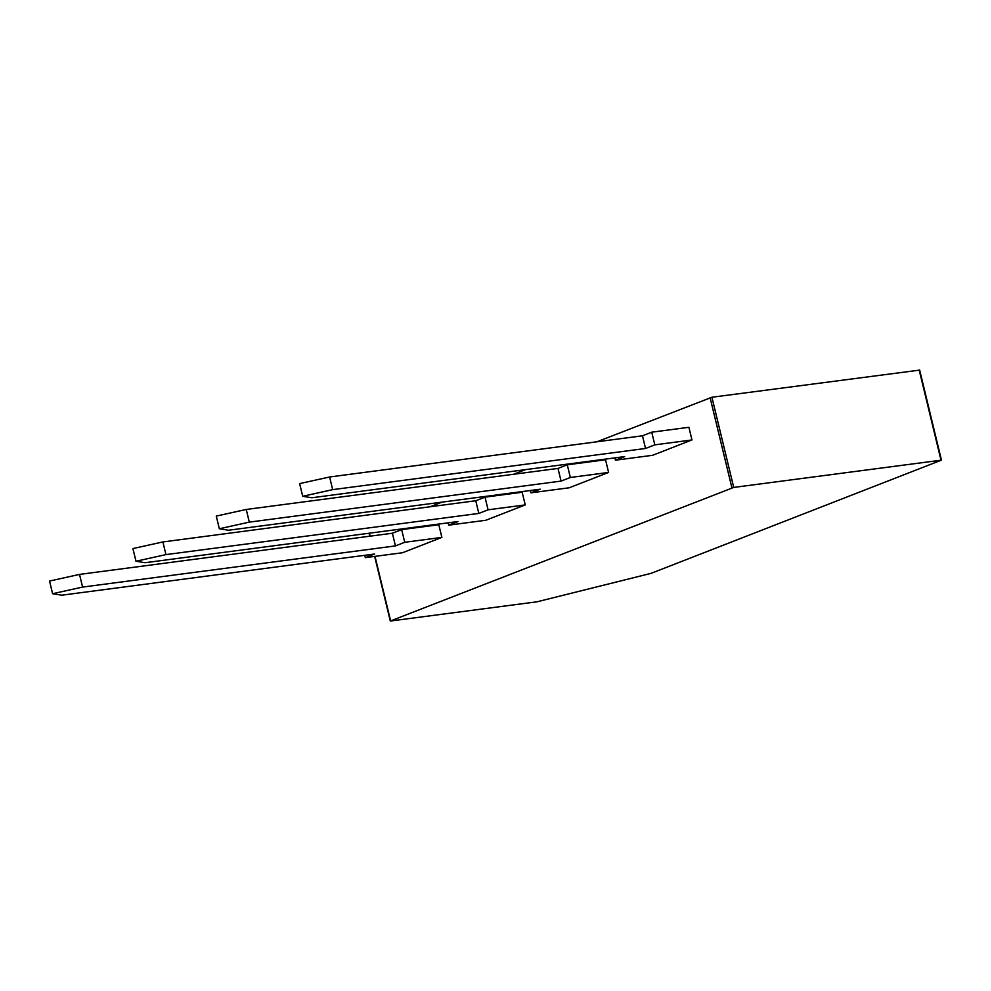 <?xml version="1.0" encoding="UTF-8"?>
<svg xmlns="http://www.w3.org/2000/svg" width="991" height="991" viewBox="0 0 991 991"><rect width="100%" height="100%" fill="white"/><g stroke="black" fill="none" stroke-linecap="round" stroke-linejoin="round"><path stroke-width="1.49" d="M919.338 370.151L711.91 397.242L596.892 441.8M733.724 487.423L390.305 621.035L537.023 601.797L651.025 573.368L941.45 460.146L733.724 487.423L711.91 397.242M525.391 469.647L513.536 474.28M442.036 502.127L430.168 506.748M525.242 504.915L485.85 520.263L448.7 525.156L457.978 521.539L145.107 562.715L135.978 561.24L165.955 554.601L162.883 541.941L475.754 500.752L485.02 497.148L522.17 492.254L525.242 504.915L488.08 509.808L478.814 513.425L165.955 554.601M608.598 472.434L569.218 487.783L530.953 492.824L540.219 489.207L228.475 530.247L219.333 528.76L249.311 522.121L246.251 509.461L557.995 468.421L567.273 464.804L605.538 459.774L608.598 472.434L570.333 477.476L561.067 481.093L249.311 522.121M691.966 439.954L654.816 444.848L651.744 432.187L688.894 427.294L691.966 439.954L652.573 455.303L615.423 460.196L614.866 457.879M52.61 593.708L61.752 595.195L374.61 554.019L365.345 557.636L402.495 552.743L441.875 537.395L404.724 542.288L401.665 529.615L392.386 533.232L79.528 574.408L49.55 581.048L52.61 593.708L82.587 587.081L395.446 545.905L392.386 533.232M401.665 529.615L438.815 524.735L441.875 537.395M448.7 525.156L448.143 522.839M135.978 561.24L132.918 548.568L162.883 541.941M488.08 509.808L485.02 497.148M530.953 492.824L530.396 490.508M219.333 528.76L216.273 516.088L246.251 509.461M570.333 477.476L567.273 464.804M615.423 460.196L624.702 456.578L311.831 497.767L302.701 496.28L332.679 489.641L645.537 448.465L642.478 435.792L651.744 432.187M654.816 444.848L645.537 448.465M302.701 496.28L299.641 483.608L329.607 476.981L642.478 435.792M404.724 542.288L395.446 545.905M365.345 557.636L364.775 555.307M478.814 513.425L475.754 500.752M561.067 481.093L557.995 468.421M332.679 489.641L329.607 476.981M82.587 587.081L79.528 574.408M710.101 397.688L731.928 487.869M919.177 369.953L940.992 460.134M369.395 533.195L370.114 536.168M374.994 556.36L390.603 620.849M941.45 460.146L919.636 369.965M390.305 621.035L374.66 556.409M369.779 536.205L369.061 533.245"/></g></svg>
